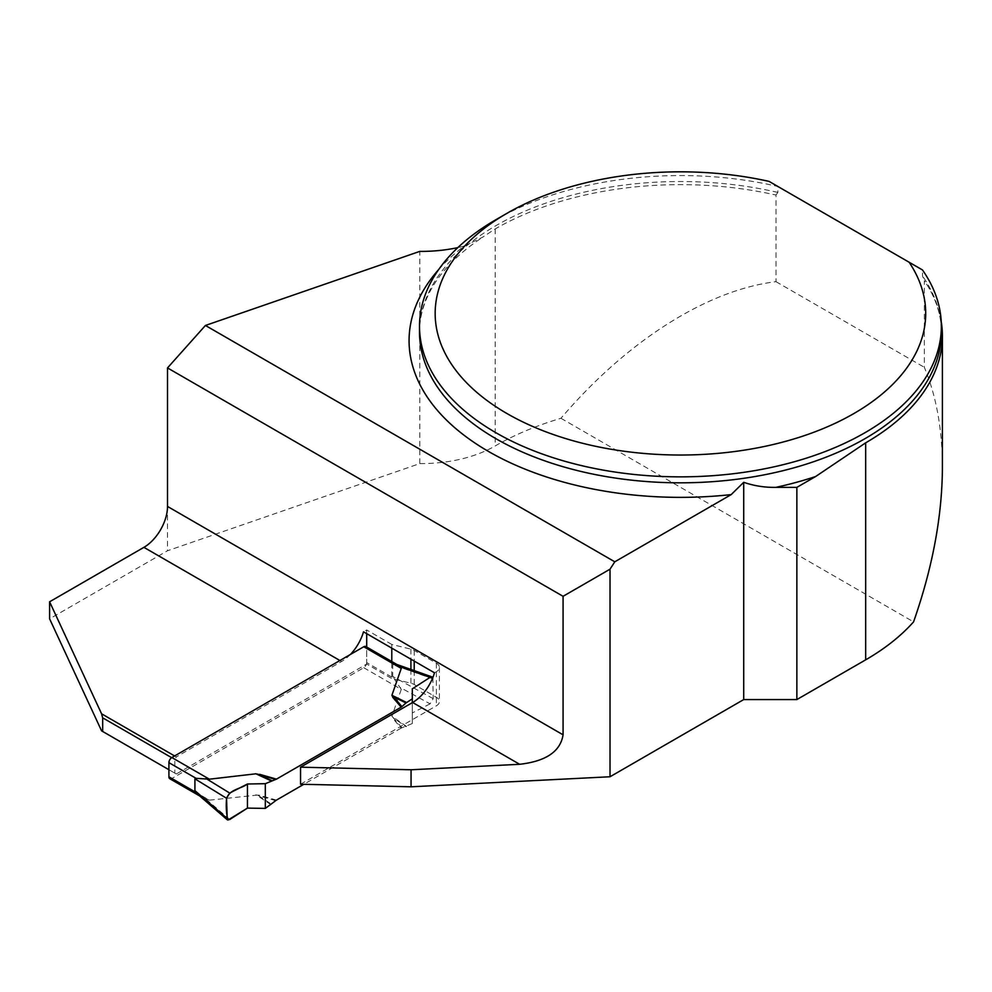 <?xml version="1.0" encoding="UTF-8"?>
<svg xmlns="http://www.w3.org/2000/svg" width="992" height="992" viewBox="0 0 992 992"><rect width="100%" height="100%" fill="white"/><g stroke="black" fill="none" stroke-linecap="round" stroke-linejoin="round"><path stroke-width="0.74" stroke-dasharray="4.96 3.72" d="M941.234 321.656A261.975 151.243 0 0 0 926.565 284.096A261.975 151.243 0 0 0 924.346 280.711L924.346 367.325C936.299 395.92 942.313 429.226 942.4 467.257M438.675 269.539A271.362 156.674 180 0 1 464.082 246.128L482.608 237.212L495.194 228.941A261.975 151.243 0 0 1 776.004 195.064L776.004 281.678C707.06 290.024 626.82 341 560.951 418.289A261.975 151.243 0 0 0 495.194 445.941A104.371 60.252 180 0 1 419.79 463.586L167.512 550.758L49.6 618.834M495.926 219.691A260.921 150.648 180 0 1 777.864 186.459L922.486 269.96L922.486 275.925L924.346 280.711M776.004 195.064L777.864 192.423L777.864 186.459L769.085 181.4M560.951 418.289L913.57 621.872M776.004 281.678L924.346 367.325M300.551 784.226L436.356 705.82A10.441 6.026 0 0 0 439.406 701.555A10.441 6.026 0 0 0 436.356 697.302L414.21 684.517A10.441 6.026 0 0 0 410.911 683.228L391.79 678.54L366.705 664.057L176.291 773.983L101.581 730.844M464.082 246.128A104.371 60.252 180 0 1 457.845 247.603M350.399 654.46A33.393 19.282 -60 0 1 341.608 661.49L176.291 756.933L174.604 755.954M434.496 672.799L436.356 671.733A10.441 6.026 0 0 0 439.406 667.467A10.441 6.026 0 0 0 436.356 663.214L414.21 650.43A10.441 6.026 0 0 0 410.911 649.14L391.79 644.453L391.79 648.148M176.291 773.983L174.815 773.128L174.815 759.5L176.291 756.933M366.705 664.057L366.705 648.458A4.179 2.406 120 0 0 365.837 646.548M366.705 633.665L366.705 629.97L363.506 631.817M167.512 506.441L167.512 550.758M419.79 463.586L419.79 251.385M391.79 662.941L391.79 678.54M391.79 644.453L366.705 629.97M174.815 773.128L168.913 769.718M174.815 759.5L171.653 757.665M393.861 664.144L366.705 648.458L366.705 662.606L393.861 678.28L392.708 676.445L392.708 664.64L396.837 664.491M169.781 778.708A4.179 2.406 120 0 0 171.864 778.497L363.754 667.715A4.179 2.406 120 0 0 366.705 662.606M363.754 667.715L401.264 689.378L391.914 716.249L393.564 718.034L392.795 718.357L392.41 717.228M412.312 688.82L412.312 723.54L401.152 728.103L392.795 718.357M401.152 728.103L303.812 784.3M276.47 800.098L259.582 795.262L257.635 795.051L258.813 795.82L259.582 795.262M171.864 778.497L209.374 800.16L257.635 795.051M209.374 800.16L198.809 795.026M401.264 689.378L393.861 678.292M229.685 819.553L206.026 799.13M275.702 800.643L258.813 795.82L271.622 804.264M412.312 723.54L412.312 702.658M432.847 677.598L433.194 698.653L430.069 703.861L399.801 687.258M430.069 703.861L412.312 712.926M401.909 727.781L393.564 718.034L406.001 726.69M433.194 678.962L392.708 664.64M433.194 698.653L392.708 676.445M495.194 228.941L495.194 445.941M777.864 192.423A260.921 150.648 0 0 0 419.504 332.171C419.492 320.267 422.158 308.425 427.49 296.645C437.385 274.896 455.774 255.105 482.645 237.262M926.565 284.096C936.448 299.906 941.383 315.94 941.358 332.171A260.921 150.648 0 0 0 922.486 275.925M341.608 661.49L339.909 660.511M436.356 671.733L436.356 705.82M436.356 663.214L436.356 697.302M414.21 650.43L414.21 661.094M414.21 670.617L414.21 684.517M410.911 649.14L410.911 659.184M410.911 669.451L410.911 683.228M271.027 804.723L255.924 794.766M406.584 726.454L391.914 716.249M439.406 667.467L439.406 701.555M201.946 797.283L199.752 796.006"/><path stroke-width="1.49" d="M563.072 596.304L167.512 367.92L167.512 506.441L563.072 734.812L563.072 596.304L610.018 569.197L610.018 776.761L743.715 699.571L796.861 699.571L796.861 487.37L815.622 476.532L865.669 442.829A261.975 151.243 0 0 0 942.4 335.891A261.975 151.243 0 0 0 941.234 321.656M796.861 699.571L865.669 659.841A261.975 151.243 0 0 0 913.57 621.872C932.604 567.511 942.214 515.976 942.4 467.257L942.4 335.891M909.118 262.235L922.486 269.96A260.921 150.648 180 0 1 941.358 326.207A260.921 150.648 180 0 1 680.425 476.854A260.921 150.648 180 0 1 419.504 326.207A260.921 150.648 180 0 1 495.926 219.691L506.999 213.292A245.272 141.608 0 0 0 484.716 398.772A245.272 141.608 0 0 0 799.812 437.125A245.272 141.608 0 0 0 909.118 262.235L769.085 181.4A245.272 141.608 0 0 0 506.999 213.292M610.018 569.197L614.792 561.807L731.203 494.599L743.715 482.298C753.945 485.857 764.646 487.543 775.794 487.37L796.861 487.37M610.018 776.761L411.06 786.805L300.551 784.226L300.551 767.188L412.61 702.485A33.393 19.282 120 0 0 434.496 672.799L363.506 631.817A33.393 19.282 -60 0 1 350.399 654.46M167.512 506.441A33.393 19.282 -60 0 1 143.902 547.348L49.6 601.797L49.6 618.834L101.581 730.844L102.672 731.476L102.672 717.836L101.581 713.806L174.604 755.954M743.715 699.571L743.715 482.298M563.072 734.812C560.443 751.477 545.972 761.298 519.634 764.286L411.06 769.767L300.551 767.188M457.845 247.603A104.371 60.252 180 0 1 419.79 251.385L205.431 325.463L614.792 561.807M49.6 601.797L101.581 713.806M366.705 648.458L366.705 633.665M205.431 325.463L167.512 367.92M391.79 648.148L391.79 662.941M168.913 769.718L102.672 731.476M171.653 757.665L102.672 717.836M411.06 786.805L411.06 769.767M398.003 665.124L365.837 646.548A4.179 2.406 120 0 0 363.754 646.759L171.864 757.541A4.179 2.406 120 0 0 168.913 762.65L196.081 778.323L209.374 779.191L255.924 773.797L258.813 774.628L257.635 774.082M168.913 762.65L168.913 776.798A4.179 2.406 120 0 0 169.781 778.708L199.752 796.006M247.442 784.002L247.442 808.108L229.685 819.553L227.218 819.677L226.56 798.262L229.685 793.054L247.442 784.002L265.31 783.692L276.47 779.129L259.582 774.306M276.47 779.129L401.152 707.147L392.795 697.388L392.41 696.272L393.564 696.83L392.795 697.388M363.754 646.759L401.264 668.41L391.914 695.28L392.41 696.272M303.812 784.3L276.47 800.098L265.31 808.406L265.31 783.692M226.56 798.262L194.916 778.832L196.081 778.323M194.916 778.832L194.916 790.636L198.809 795.026M401.264 668.41L396.837 664.491M229.685 793.054L206.026 778.522M275.702 779.452L258.813 774.628L271.622 780.543M247.442 808.108L247.442 784.002C240.87 789.074 230.404 788.838 226.56 798.262C225.878 806.657 226.35 813.911 227.962 820.049L247.442 808.108L265.31 808.406M432.847 677.598L430.069 677.362L412.312 688.82L412.312 698.827L406.001 702.968L393.564 696.83L401.909 706.589L406.001 702.968M430.069 677.362L399.801 666.649M401.152 707.147L401.909 706.589M412.312 702.658L412.312 698.827M226.56 817.954L194.916 790.636M865.669 659.841L865.669 442.829M419.504 326.207L419.504 332.171A260.921 150.648 0 0 0 680.425 482.819A260.921 150.648 0 0 0 941.358 332.171L941.358 326.207M815.622 476.532A271.362 156.674 180 0 1 775.794 487.37M731.203 494.599A271.362 156.674 180 0 1 463.388 434.732A271.362 156.674 180 0 1 438.675 269.539M519.634 764.286L412.61 702.485M339.909 660.511L143.902 547.348M414.21 661.094L414.21 670.617M410.911 659.184L410.911 669.451M171.864 757.541L209.374 779.191M168.913 776.798L196.081 792.472M271.027 780.778L255.924 773.797M406.584 702.51L391.914 695.28M227.205 819.714L198.512 794.939M432.103 676.941L396.837 664.466"/></g></svg>
